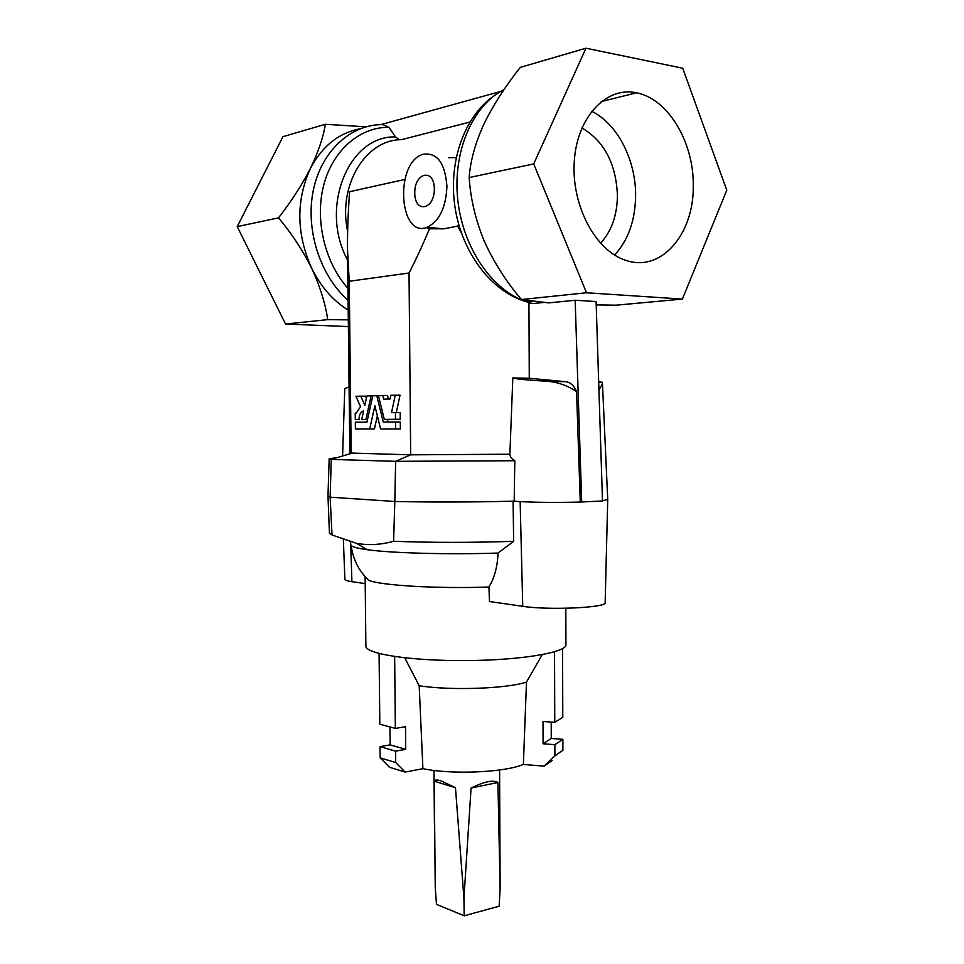 <?xml version="1.0" encoding="UTF-8"?>
<svg xmlns="http://www.w3.org/2000/svg" width="964" height="964" viewBox="0 0 964 964"><rect width="100%" height="100%" fill="white"/><g stroke="black" fill="none" stroke-linecap="round" stroke-linejoin="round"><path stroke-width="1.45" d="M360.512 406.579L355.957 396.288L360.789 396.156L364.838 405.278L366.886 395.975L371.128 395.843L365.898 419.521L361.693 419.557L363.585 410.989L362.621 411.23C360.319 412.544 359.114 415.327 359.006 419.569L355.294 419.605L355.222 413.074L356.331 413.05L360.512 406.579M360.789 396.156L365.513 396.18L366.404 398.168M371.128 395.843L372.767 395.855M365.898 419.521L361.693 419.557M359.006 419.569L355.294 419.605M543.708 302.467L532.755 303.564L528.935 302.841L529.272 378.274L565.663 381.672C570.387 382.31 574.026 385.612 576.556 391.589L580.28 502.039L602.488 500.979L596.101 301.539L575.159 300.262L548.637 302.889L521.428 299.527L586.51 292.767L682.379 299.081L616.189 305.178L596.198 304.901M458.731 224.504L457.587 226.106L443.814 228.842L429.474 228.769C422.365 245.76 415.544 260.509 409.025 273.017L410.676 454.827L509.884 454.225L512.812 377.912L529.272 378.274M429.474 228.769L426.172 227.576M404.76 179.473L349.607 191.715C348.04 213.43 347.341 232.866 347.522 250.013L349.233 281.259L409.025 273.017M457.587 226.106L461.178 232.384M448.489 157.674L456.165 157.59M347.643 231.372C337.641 185.365 365.597 139.419 401.53 139.684L469.817 122.054M348.209 310.107C332.942 300.611 320.759 286.633 311.661 268.185C320 286.296 325.35 303.443 327.736 319.638L348.317 319.867M327.736 319.638L285.549 324.024L348.39 326.579M366.055 126.814L325.35 124.284L282.958 136.659L237.216 226.6L285.549 324.024M500.738 91.423L380.792 124.633M533.707 163.916L469.179 177.557C470.299 161.325 475.107 143.708 483.615 124.693C493.11 105.257 505.341 86.145 520.331 67.359L585.967 48.2L533.707 163.916L586.51 292.767M682.379 299.081L726.784 190.185L682.717 68.227L585.967 48.2M395.252 395.132L391.529 412.568L395.421 412.52L395.481 419.292L384.299 419.376L378.442 395.626L382.78 395.505L383.684 399.168L390.058 399L390.854 395.264L400.036 395.168L396.312 412.508M395.421 412.52L400.205 412.496L400.265 419.256L384.299 419.376M382.78 395.505L387.54 395.529L388.42 399.048M387.383 419.352L388.046 422.027L400.301 421.967L400.361 428.968L380.599 429.016L374.876 405.724L369.694 429.004L355.403 428.98L355.33 422.208L366.935 422.148L372.779 395.794L376.779 395.686L383.286 422.063L395.505 422.003L395.577 429.028M377.37 415.846L374.43 428.944L369.694 429.004M355.33 422.208L366.935 422.136M349.233 281.259L351.197 453.405L331.255 459.394L395.638 461.334L410.676 454.827L349.836 453.02L347.522 250.013M580.28 502.039C557.397 502.642 537.346 502.497 520.15 501.605L514.186 501.147L514.8 460.732L395.638 461.334L394.818 501.473L330.146 497.183L331.255 459.394L329.17 458.756L337.4 457.538M342.594 455.972L344.751 388.745L349.089 386.805M514.186 501.147L513.101 501.184L513.631 541.31L498.014 553.059C448.85 554.71 391.697 553.143 367.151 549.697L356.608 543.383L332.026 534.972L330.146 497.183L327.989 496.014L329.17 458.816M325.35 124.284C323.362 137.081 318.373 151.83 310.384 168.519C301.756 185.233 291.116 201.681 278.488 217.876C291.429 233.168 302.491 249.941 311.661 268.185C296.346 233.698 295.924 200.476 310.384 168.519C322.157 146.154 338.762 132.899 360.174 128.754M348.088 300.238C320.241 275.969 305.214 229.962 313.264 190.571C321.217 151.131 350.836 124.127 382.973 124.609L388.853 127.248L395.529 136.948L399.554 139.78M278.488 217.876L237.216 226.6M514.8 460.732C511.402 458.478 509.763 456.309 509.884 454.225M576.556 391.589C568.507 386.094 559.433 382.708 549.335 381.443C526.489 380.045 514.318 378.864 512.812 377.888M605.163 602.584L605.151 602.645C607.236 607.706 548.456 610.417 522.741 606.308L520.15 501.605L513.101 501.184C471.95 502.196 432.523 502.292 394.818 501.473L393.613 541.274C431.703 542.708 471.709 542.72 513.631 541.31M469.179 177.557C470.492 198.608 475.541 219.864 484.338 241.313C493.893 262.353 506.257 281.753 521.428 299.527M693.273 185.63C694.08 234.3 661.003 272.836 625.672 260.28C595.632 250.905 571.23 205.573 574.279 161.362C576.966 117.066 606.32 86.097 636.529 92.821C668.197 98.714 693.96 142.612 693.273 185.63M581.69 502.124L575.159 300.262M602.476 500.75L607.73 499.545L602.428 382.841M598.921 389.781C601.295 386.407 602.452 384.046 602.428 382.684L598.656 381.515M446.935 186.329C445.103 162.952 437.162 152.276 423.1 154.288C394.445 162.048 398.722 238.903 427.173 227.263C439.367 221.19 445.946 207.549 446.935 186.329M434.342 188.944C434.523 209.995 414.749 213.659 414.761 193.017C414.387 172.423 434.186 167.857 434.342 188.944M552.227 760.439L544.082 766.151L523.368 764.428C504.606 772.489 451.875 774.803 422.907 768.682L405.145 772.08L389.577 767.296L380.165 757.837L395.686 762.512L405.145 772.08M367.151 549.697C356.981 548.299 351.643 546.781 351.137 545.142C352.872 559.072 358.704 570.796 368.658 580.304C380.515 585.461 437.078 588.835 488.953 587.028C494.508 577.834 497.532 566.507 498.014 553.059M356.608 543.383C368.646 545.491 380.985 544.793 393.613 541.274M332.026 534.972L329.423 532.971M365.332 576.882L368.658 580.304M365.139 577.544L365.886 646.061C365.055 653.857 410.748 661.027 466.022 660.593C521.283 660.256 566.88 652.447 565.928 644.663L565.82 608.284M522.741 606.308L489.459 601.512L488.953 587.028M422.907 768.682L419.183 685.717C449.875 690.742 506.871 688.742 526.489 682.078L523.368 764.428M419.183 685.717L404.735 657.834M542.214 654.689L526.489 682.078M554.854 744.702L562.856 739.328L562.892 750.317L554.89 755.884L554.854 744.702L543.094 743.786L551.263 738.448L551.203 722.06M554.529 651.821L554.77 722.313L543.009 721.47L543.094 743.786M544.082 766.151L554.89 755.884M562.566 648.615L562.783 717.3L554.77 722.313M562.856 739.328L551.263 738.448M389.95 727.205L390.131 744.871L380.045 746.63L395.565 751.161L395.686 762.512M380.045 746.63L380.165 757.837M379.081 653.508L379.816 724.193L395.348 728.41L394.65 656.532M395.565 751.161L405.711 749.341L405.507 726.711L395.348 728.41M390.131 744.871L405.711 749.341M365.211 583.594L351.92 581.678C347.353 581.003 345.004 580.232 344.883 579.364L344.883 579.316M434.234 781.189C434.8 779.792 437.017 779.659 440.861 780.78L455.466 787.709L434.234 781.189L435.234 886.868L436.463 904.316L464.19 915.8L463.937 898.315L455.466 787.709M471.071 788.046C484.193 781.563 493.134 779.719 497.918 782.491L471.071 788.046L463.937 898.315M499.593 769.971L500.135 888.724L497.918 782.491M500.135 888.724L499.135 906.208L464.19 915.8M376.779 395.686L378.454 395.686M383.286 422.063L388.046 422.027M395.505 422.003L400.301 421.967M395.481 419.292L400.265 419.256M591.619 111.27C617.43 123.633 635.927 160.157 635.613 195.547C635.276 220.407 628.251 240.241 614.55 255.05M581.919 127.971C604.235 141.142 616.068 163.651 617.43 195.499C617.153 215.454 611.513 231.372 600.488 243.253M457.719 225.962L457.984 226.817M347.956 288.393C324.844 262.545 314.613 220.154 323.687 185.245C332.713 150.312 359.717 127.079 388.853 127.248M347.63 260.111C319.048 208.2 348.534 135.177 395.529 136.948M565.663 381.672L549.335 381.443M532.755 303.564L526.693 301.865C492.905 290.947 463.274 248.965 457.864 200.62C452.333 152.324 472.324 105.462 503.991 89.652M598.68 382.142L602.139 382.19M351.92 581.678L350.607 542.045M362.621 411.23L363.524 411.23M532.646 301.262L526.693 301.865C490.676 291.586 461.274 251.483 454.827 205.947C448.308 160.301 465.106 114.367 495.99 94.472M427.173 227.263L443.814 228.842M329.423 533.068L327.989 496.014M544.564 765.922L551.697 758.921M344.883 579.364L343.377 539.816M605.151 602.645L607.73 499.545M434.415 822.967L433.981 770.441M636.529 92.821L601.174 101.594"/></g></svg>
